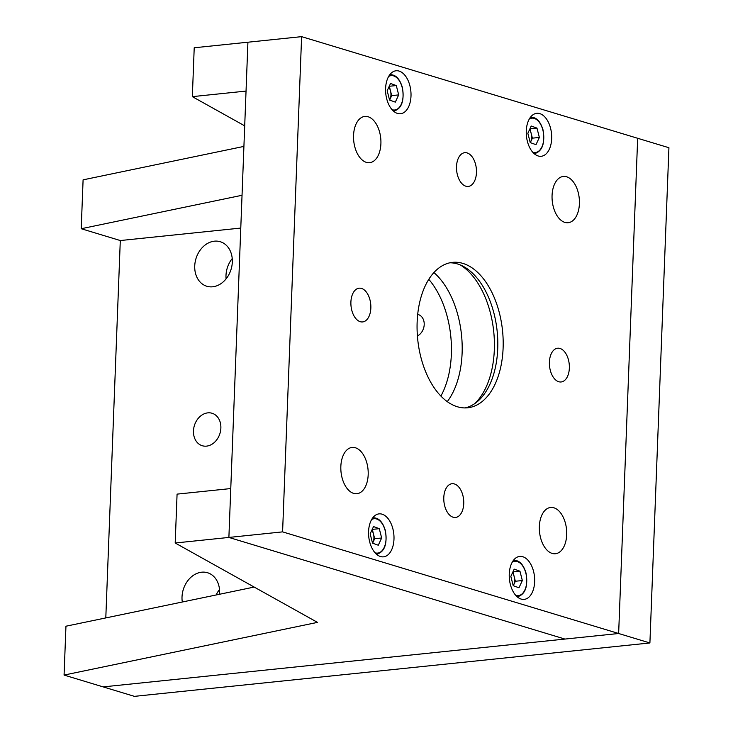<?xml version="1.0" encoding="UTF-8"?>
<svg xmlns="http://www.w3.org/2000/svg" width="733" height="733" viewBox="0 0 733 733"><rect width="100%" height="100%" fill="white"/><g stroke="black" fill="none" stroke-linecap="round" stroke-linejoin="round"><path stroke-width="1.1" d="M182.297 602.013A23.264 18.352 106.8 0 1 201.685 572.198A23.264 18.352 106.8 0 1 207.54 572.739A23.264 18.352 106.8 0 1 219.534 594.271M214.403 241.175A23.264 18.352 106.8 0 1 220.257 241.716A23.264 18.352 106.8 0 1 231.94 265.685A23.264 18.352 106.8 0 1 212.652 286.795A23.264 18.352 106.8 0 1 206.798 286.246A23.264 18.352 106.8 0 1 195.115 262.277A23.264 18.352 106.8 0 1 214.403 241.175M417.691 314.42A11.481 9.062 106.8 0 1 418.259 314.558A11.481 9.062 106.8 0 1 424.205 324.609A11.481 9.062 106.8 0 1 417.407 335.952M207.806 412.862A16.969 13.386 106.8 0 1 212.075 413.256A16.969 13.386 106.8 0 1 220.596 430.738A16.969 13.386 106.8 0 1 206.532 446.131A16.969 13.386 106.8 0 1 202.262 445.728A16.969 13.386 106.8 0 1 193.741 428.255A16.969 13.386 106.8 0 1 207.806 412.862M649.905 642.96L668.927 147.727L637.664 138.28L618.643 633.504L103.151 686.894L564.941 639.066L228.888 537.436L564.941 639.066L618.643 633.504L637.664 138.28L301.611 36.65L282.59 531.874L649.905 642.96L134.414 696.35L64.073 675.075L65.952 626.211L254.168 587.06M105.799 617.919L120.294 240.543L81.216 228.723L242.037 195.28M216.116 594.976A23.264 18.352 106.8 0 1 219.515 589.57M226.085 278.879A23.264 18.352 106.8 0 1 232.233 258.547M566.618 176.772A23.264 13.57 84.1 0 0 563.338 176.442A23.264 13.57 84.1 0 0 552.059 198.203A23.264 13.57 84.1 0 0 564.859 222.392A23.264 13.57 84.1 0 0 568.13 222.722A23.264 13.57 84.1 0 0 579.418 200.961A23.264 13.57 84.1 0 0 566.618 176.772M553.901 507.795A23.264 13.57 84.1 0 0 550.63 507.465A23.264 13.57 84.1 0 0 539.341 529.226A23.264 13.57 84.1 0 0 552.141 553.406A23.264 13.57 84.1 0 0 555.422 553.736A23.264 13.57 84.1 0 0 566.701 531.984A23.264 13.57 84.1 0 0 553.901 507.795M355.395 447.762A23.264 13.57 84.1 0 0 352.115 447.432A23.264 13.57 84.1 0 0 340.836 469.193A23.264 13.57 84.1 0 0 353.636 493.382A23.264 13.57 84.1 0 0 356.916 493.712A23.264 13.57 84.1 0 0 368.195 471.951A23.264 13.57 84.1 0 0 355.395 447.762M368.103 116.749A23.264 13.57 84.1 0 0 364.832 116.419A23.264 13.57 84.1 0 0 353.544 138.171A23.264 13.57 84.1 0 0 366.353 162.359A23.264 13.57 84.1 0 0 369.624 162.689A23.264 13.57 84.1 0 0 380.913 140.928A23.264 13.57 84.1 0 0 368.103 116.749M453.131 517.223A16.969 9.896 -95.9 0 1 443.786 499.585A16.969 9.896 -95.9 0 1 452.023 483.716A16.969 9.896 -95.9 0 1 454.405 483.954A16.969 9.896 -95.9 0 1 463.751 501.592A16.969 9.896 -95.9 0 1 455.514 517.461A16.969 9.896 -95.9 0 1 453.131 517.223M558.738 381.728A16.969 9.896 -95.9 0 1 549.402 364.09A16.969 9.896 -95.9 0 1 557.63 348.221A16.969 9.896 -95.9 0 1 560.021 348.459A16.969 9.896 -95.9 0 1 569.358 366.097A16.969 9.896 -95.9 0 1 561.13 381.966A16.969 9.896 -95.9 0 1 558.738 381.728M465.849 186.2A16.969 9.896 -95.9 0 1 456.503 168.563A16.969 9.896 -95.9 0 1 464.74 152.693A16.969 9.896 -95.9 0 1 467.123 152.931A16.969 9.896 -95.9 0 1 476.468 170.569A16.969 9.896 -95.9 0 1 468.231 186.439A16.969 9.896 -95.9 0 1 465.849 186.2M360.233 321.695A16.969 9.896 -95.9 0 1 350.896 304.058A16.969 9.896 -95.9 0 1 359.124 288.188A16.969 9.896 -95.9 0 1 361.516 288.426A16.969 9.896 -95.9 0 1 370.852 306.064A16.969 9.896 -95.9 0 1 362.624 321.934A16.969 9.896 -95.9 0 1 360.233 321.695M539.79 113.624A21.596 12.598 84.1 0 0 536.748 113.313A21.596 12.598 84.1 0 0 526.267 133.516A21.596 12.598 84.1 0 0 538.159 155.973A21.596 12.598 84.1 0 0 541.201 156.285A21.596 12.598 84.1 0 0 551.683 136.081A21.596 12.598 84.1 0 0 539.79 113.624M399.119 71.083A21.596 12.598 84.1 0 0 396.077 70.771A21.596 12.598 84.1 0 0 385.595 90.974A21.596 12.598 84.1 0 0 397.488 113.432A21.596 12.598 84.1 0 0 400.53 113.743A21.596 12.598 84.1 0 0 411.002 93.54A21.596 12.598 84.1 0 0 399.119 71.083M522.766 556.723A21.596 12.598 84.1 0 0 519.724 556.411A21.596 12.598 84.1 0 0 509.243 576.614A21.596 12.598 84.1 0 0 521.136 599.072A21.596 12.598 84.1 0 0 524.177 599.383A21.596 12.598 84.1 0 0 534.659 579.18A21.596 12.598 84.1 0 0 522.766 556.723M382.095 514.181A21.596 12.598 84.1 0 0 379.053 513.87A21.596 12.598 84.1 0 0 368.571 534.073A21.596 12.598 84.1 0 0 380.464 556.53A21.596 12.598 84.1 0 0 383.506 556.842A21.596 12.598 84.1 0 0 393.988 536.638A21.596 12.598 84.1 0 0 382.095 514.181M449.925 262.79A73.108 42.633 -95.9 0 1 457.511 263.953A73.108 42.633 -95.9 0 1 497.661 337.666A73.108 42.633 -95.9 0 1 464.96 407.924M462.88 263.404A73.108 42.633 84.1 0 0 452.591 262.359A73.108 42.633 84.1 0 0 417.123 330.739A73.108 42.633 84.1 0 0 457.374 406.751A73.108 42.633 84.1 0 0 467.654 407.795A73.108 42.633 84.1 0 0 503.131 339.406A73.108 42.633 84.1 0 0 462.88 263.404M301.611 36.65L247.919 42.212L228.888 537.436L230.767 488.563L177.074 494.124L175.196 542.997L317.471 622.381L64.073 675.075M282.59 531.874L175.196 542.997M192.339 96.646L194.218 47.773L247.919 42.212L246.041 91.084L192.339 96.646L244.703 125.856M240.772 228.064L120.294 240.543M243.915 146.408L83.095 179.851L81.216 228.723M428.787 279.328A76.424 44.576 -95.9 0 1 451.363 354.231A76.424 44.576 -95.9 0 1 440.881 396.067M433.909 272.557A76.424 44.576 -95.9 0 1 462.111 353.114A76.424 44.576 -95.9 0 1 447.277 401.638M460.471 265.025A76.424 44.576 -95.9 0 1 494.326 349.778A76.424 44.576 -95.9 0 1 474.819 403.571M389.626 100.082L391.706 95.62L390.515 90.956A8.503 4.957 84.1 0 0 388.82 87.19M395.316 102.134L389.562 100.055L387.171 90.736L390.542 83.489L396.306 85.569L398.688 94.896L395.316 102.134M389.25 86.265L396.306 85.569M389.571 100.064A8.503 4.957 84.1 0 0 390.02 99.239A8.503 4.957 84.1 0 0 390.515 90.956L389.324 86.292M391.706 95.62L398.688 94.896M530.307 142.623L532.387 138.161L531.187 133.498A8.503 4.957 84.1 0 0 529.492 129.732M532.387 138.161L539.36 137.438L535.988 144.676L530.234 142.596A8.503 4.957 84.1 0 0 530.701 141.781A8.503 4.957 84.1 0 0 531.187 133.498L529.996 128.834L536.977 128.11L531.223 126.03L527.842 133.278L530.234 142.596M539.36 137.438L536.977 128.11M372.611 543.18L374.691 538.718L373.491 534.055A8.503 4.957 84.1 0 0 371.796 530.289M374.691 538.718L381.664 537.995L378.292 545.233L372.538 543.153A8.503 4.957 84.1 0 0 372.996 542.338A8.503 4.957 84.1 0 0 373.491 534.055L372.3 529.391L379.282 528.667L373.528 526.587L370.147 533.835L372.538 543.153M381.664 537.995L379.282 528.667M513.283 585.722L515.363 581.26L514.172 576.596A8.503 4.957 84.1 0 0 512.477 572.83M518.964 587.774L513.21 585.694L510.828 576.376L514.2 569.129L519.954 571.209L522.345 580.536L518.964 587.774M512.908 571.905L519.954 571.209M513.228 585.704A8.503 4.957 84.1 0 0 513.677 584.879A8.503 4.957 84.1 0 0 514.172 576.596L512.972 571.932M515.363 581.26L522.345 580.536M393.502 111.132L394.006 111.077A18.279 10.656 -95.9 0 1 393.484 111.104M392.073 109.693A17.28 10.079 84.1 0 0 402.206 87.566A17.28 10.079 84.1 0 0 388.637 76.47M389.718 74.793A18.279 10.656 -95.9 0 1 390.24 74.72L389.736 74.766M534.687 153.618A18.279 10.656 -95.9 0 1 534.155 153.646L534.687 153.618C542.393 151.163 545.178 143.274 543.043 129.952C540.413 121.366 536.373 117.133 530.921 117.262A18.279 10.656 -95.9 0 0 530.399 117.335L530.921 117.262M532.744 152.235A17.28 10.079 84.1 0 0 542.878 130.107A17.28 10.079 84.1 0 0 529.308 119.012M376.487 554.221L376.982 554.175A18.279 10.656 -95.9 0 1 376.46 554.203M375.049 552.783A17.28 10.079 84.1 0 0 385.182 530.665A17.28 10.079 84.1 0 0 371.613 519.569M372.703 517.892A18.279 10.656 -95.9 0 1 373.225 517.819L372.721 517.865M517.159 596.763L517.663 596.717A18.279 10.656 -95.9 0 1 517.131 596.744M515.73 595.324A17.28 10.079 84.1 0 0 525.854 573.206A17.28 10.079 84.1 0 0 512.285 562.11M513.375 560.433A18.279 10.656 -95.9 0 1 513.897 560.36L513.393 560.406M394.006 111.077C401.721 108.621 404.506 100.733 402.371 87.41C399.742 78.825 395.701 74.592 390.24 74.72M376.982 554.175C384.697 551.72 387.482 543.831 385.347 530.5C382.718 521.914 378.677 517.69 373.225 517.819M517.663 596.717C525.378 594.261 528.163 586.373 526.019 573.041C523.399 564.456 519.358 560.232 513.897 560.36"/></g></svg>
